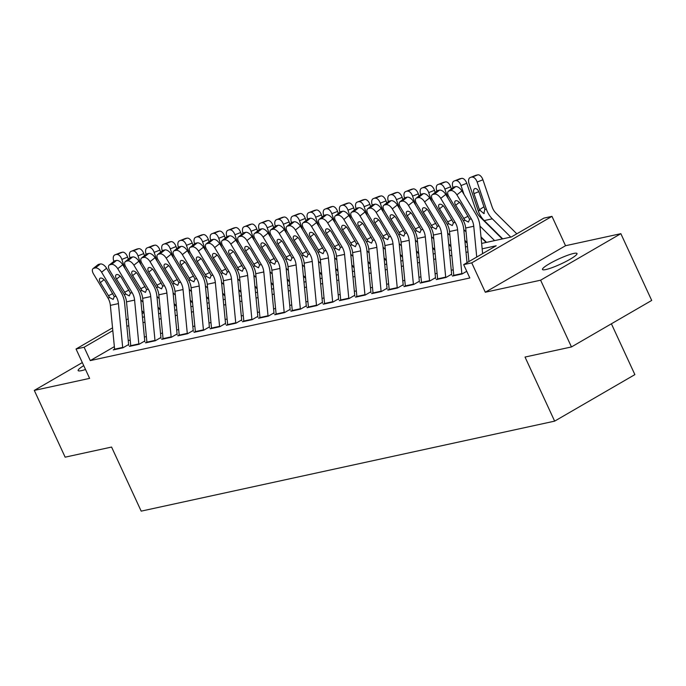 <?xml version="1.0" encoding="UTF-8"?>
<svg xmlns="http://www.w3.org/2000/svg" width="686" height="686" viewBox="0 0 686 686"><rect width="100%" height="100%" fill="white"/><g stroke="black" fill="none" stroke-linecap="round" stroke-linejoin="round"><path stroke-width="1.03" d="M573.625 253.46A19.019 2.727 -24.8 0 0 553.756 261.392A19.019 2.727 -24.8 0 0 542.48 269.487A19.019 2.727 -24.8 0 0 545.867 269.555A19.019 2.727 -24.8 0 0 565.727 261.623A19.019 2.727 -24.8 0 0 577.012 253.528A19.019 2.727 -24.8 0 0 573.625 253.46M83.735 365.638A19.019 2.727 -24.8 0 0 78.144 370.569A19.019 2.727 -24.8 0 0 81.531 370.629A19.019 2.727 -24.8 0 0 85.518 369.505M481.641 243.436L511.37 236.97L543.895 218.114L551.973 216.356L471.736 262.867L463.659 264.625L496.184 245.768L482.155 248.821M565.538 245.725L485.302 292.236L540.619 280.197L571.464 346.945L651.7 300.434L620.856 233.677L565.538 245.725L551.973 216.356M611.398 323.801L634.876 374.616L554.64 421.135L141.187 511.139L111.578 447.058L65.144 457.168L34.3 390.411L89.617 378.372L76.043 349.002L112.538 327.848M540.619 280.197L620.856 233.677M82.32 362.577L34.3 390.411M453.763 275.3L452.443 276.064L462.132 273.954L466.737 271.287M437.617 278.816L436.287 279.579L445.977 277.47L451.405 274.331M421.461 282.332L420.141 283.095L429.83 280.986L435.25 277.847M405.315 285.848L403.985 286.611L413.684 284.501L419.103 281.363M389.159 289.363L387.839 290.127L397.528 288.017L402.948 284.879M373.013 292.879L371.692 293.642L381.382 291.533L386.801 288.394M356.857 296.395L355.537 297.158L365.226 295.049L370.646 291.91M340.71 299.911L339.39 300.674L349.08 298.564L354.499 295.426M324.555 303.426L323.235 304.19L332.924 302.08L338.352 298.942M308.408 306.942L307.088 307.705L316.778 305.596L322.197 302.457M292.253 310.458L290.933 311.221L300.622 309.112L306.05 305.973M276.106 313.974L274.786 314.737L284.476 312.627L289.895 309.489M259.96 317.489L258.631 318.253L268.32 316.143L273.748 313.005M243.804 321.005L242.484 321.768L252.174 319.659L257.593 316.52M227.658 324.521L226.329 325.284L236.027 323.175L241.446 320.036M211.502 328.037L210.182 328.8L219.872 326.69L225.291 323.552M195.356 331.552L194.035 332.316L203.725 330.206L209.144 327.068M179.2 335.068L177.88 335.831L187.57 333.722L192.989 330.583M163.054 338.584L161.733 339.347L171.423 337.238L176.842 334.099M146.898 342.1L145.578 342.863L155.268 340.753L160.696 337.615M130.752 345.615L129.431 346.379L139.121 344.269L144.54 341.131M114.356 346.644L90.286 360.596L469.824 277.976L463.659 264.625M453.232 269.812L451.251 270.241M437.085 273.328L435.104 273.757M420.93 276.844L418.949 277.273M404.783 280.36L402.802 280.788M388.628 283.875L386.647 284.304M372.481 287.391L370.5 287.82M356.326 290.907L354.345 291.336M340.179 294.423L338.198 294.851M324.024 297.938L322.043 298.367M307.877 301.454L305.896 301.883M291.721 304.97L289.741 305.399M275.575 308.486L273.594 308.914M259.428 312.001L257.447 312.43M243.273 315.517L241.292 315.946M227.126 319.033L225.145 319.462M210.971 322.549L208.99 322.977M194.824 326.064L192.843 326.493M178.669 329.58L176.688 330.009M162.522 333.096L160.541 333.525M146.367 336.612L144.386 337.04M130.22 340.127L128.239 340.556M114.596 349.131L113.276 349.894L122.966 347.785L128.393 344.646M485.302 292.236L471.736 262.867M90.286 360.596L84.121 347.245L76.043 349.002M571.464 346.945L525.03 357.054L554.64 421.135M142.474 317.266L144.454 316.838M158.629 313.751L160.61 313.322M174.776 310.235L176.756 309.806M190.922 306.719L192.903 306.29M207.078 303.203L209.059 302.775M223.224 299.688L225.205 299.259M239.38 296.172L241.361 295.743M255.526 292.656L257.507 292.227M271.682 289.14L273.663 288.712M287.828 285.625L289.809 285.196M303.984 282.109L305.965 281.68M320.13 278.593L322.111 278.164M336.286 275.077L338.267 274.649M352.433 271.562L354.413 271.133M368.579 268.046L370.56 267.617M384.735 264.53L386.715 264.101M400.881 261.014L402.862 260.586M417.037 257.499L419.017 257.07M433.183 253.983L435.164 253.554M449.339 250.467L451.319 250.038M465.485 246.951L467.466 246.523M143.794 312.645L142.122 313.622M126.241 319.908L128.153 318.793M112.804 330.618L84.121 347.245M467.989 251.908L466.008 252.337M451.834 255.424L449.853 255.852M435.687 258.939L433.706 259.368M419.54 262.455L417.56 262.884M403.385 265.971L401.404 266.4M387.238 269.487L385.258 269.915M371.083 273.002L369.102 273.431M354.936 276.518L352.956 276.947M338.781 280.034L336.8 280.463M322.634 283.55L320.654 283.978M306.479 287.065L304.498 287.494M290.332 290.581L288.352 291.01M274.177 294.097L272.205 294.526M258.03 297.613L256.05 298.041M241.884 301.128L239.903 301.557M225.728 304.644L223.747 305.073M209.582 308.16L207.601 308.589M193.426 311.676L191.445 312.104M177.28 315.191L175.299 315.62M161.124 318.707L159.143 319.136M144.978 322.223L142.997 322.652M128.822 325.739L126.841 326.167M114.656 349.603A10.401 8.644 -102.3 0 1 114.605 349.183L110.36 305.364A14.86 12.348 77.7 0 0 107.951 298.007L93.519 273.963A5.942 3.061 -128.4 0 1 93.056 268.603A5.942 3.061 -128.4 0 1 93.75 268.277L95.371 267.926L100.362 263.973L98.75 264.324L93.75 268.277M128.702 345.315L124.638 303.332A22.286 18.522 77.7 0 0 121.019 292.296L106.587 268.252L101.588 272.205A5.942 3.061 -128.4 0 0 95.371 267.926M122.725 347.845A10.401 8.644 -102.3 0 1 122.683 347.425L118.438 303.606A14.86 12.348 77.7 0 0 116.028 296.249L101.588 272.205M100.362 263.973A5.942 3.061 51.6 0 1 106.587 268.252M93.056 268.603L98.047 264.642A5.942 3.061 51.6 0 1 98.75 264.324M109.691 297.63L100.353 282.615A4.759 2.452 51.6 0 1 99.984 278.327A4.759 2.452 51.6 0 1 100.542 278.07A4.759 2.452 51.6 0 1 105.524 281.492L114.288 296.626L113.139 299.413L109.691 297.63L107.951 298.007M160.284 309.969L158.046 307.748M128.325 259.222L127.613 257.121L121.842 259.402A5.942 3.276 -111.6 0 0 116.714 254.489L122.477 252.208A5.942 3.276 68.4 0 1 127.613 257.121M124.852 268.26L121.842 259.402M143.031 302.14L140.793 299.928M144.077 312.927L141.839 310.715M113.85 261.4L113.773 261.16A5.942 3.276 -111.6 0 1 114.811 254.926L120.582 252.645A5.942 3.276 68.4 0 1 120.865 252.559L122.477 252.208M120.865 252.559L116.714 254.489M130.803 346.087A10.401 8.644 -102.3 0 1 130.752 345.667L126.516 301.849A14.86 12.348 77.7 0 0 124.106 294.491L109.666 270.447A5.942 3.061 -128.4 0 1 109.203 265.088A5.942 3.061 -128.4 0 1 109.906 264.762L111.518 264.41L116.509 260.457L114.896 260.809L109.906 264.762M144.849 341.8L140.784 299.816A22.286 18.522 77.7 0 0 137.174 288.78L122.734 264.736L117.743 268.689A5.942 3.061 -128.4 0 0 111.518 264.41M138.881 344.329A10.401 8.644 -102.3 0 1 138.829 343.909L134.585 300.091A14.86 12.348 77.7 0 0 132.175 292.733L117.743 268.689M116.509 260.457A5.942 3.061 51.6 0 1 122.734 264.736M109.203 265.088L114.202 261.126A5.942 3.061 51.6 0 1 114.896 260.809M125.847 294.114L116.509 279.099A4.759 2.452 51.6 0 1 116.14 274.812A4.759 2.452 51.6 0 1 116.697 274.554A4.759 2.452 51.6 0 1 121.671 277.976L130.443 293.111L129.285 295.898L125.847 294.114L124.106 294.491M146.95 342.571A10.401 8.644 -102.3 0 1 146.907 342.151L142.662 298.333A14.86 12.348 77.7 0 0 140.253 290.975L125.821 266.931A5.942 3.061 -128.4 0 1 125.358 261.572A5.942 3.061 -128.4 0 1 126.053 261.246L127.673 260.894L132.664 256.941L131.052 257.293L126.053 261.246M161.004 338.284L156.931 296.301A22.286 18.522 77.7 0 0 153.321 285.265L138.881 261.22L133.89 265.173A5.942 3.061 -128.4 0 0 127.673 260.894M155.027 340.813A10.401 8.644 -102.3 0 1 154.985 340.393L150.74 296.575A14.86 12.348 77.7 0 0 148.33 289.218L133.89 265.173M132.664 256.941A5.942 3.061 51.6 0 1 138.881 261.22M125.358 261.572L130.349 257.61A5.942 3.061 51.6 0 1 131.052 257.293M141.993 290.598L132.655 275.583A4.759 2.452 51.6 0 1 132.287 271.296A4.759 2.452 51.6 0 1 132.844 271.039A4.759 2.452 51.6 0 1 137.826 274.46L146.59 289.595L145.441 292.382L141.993 290.598L140.253 290.975M163.105 339.055A10.401 8.644 -102.3 0 1 163.054 338.635L158.818 294.817A14.86 12.348 77.7 0 0 156.408 287.46L141.968 263.415A5.942 3.061 -128.4 0 1 141.505 258.056A5.942 3.061 -128.4 0 1 142.208 257.73L143.82 257.379L148.811 253.426L147.198 253.777L142.208 257.73M177.151 334.768L173.086 292.785A22.286 18.522 77.7 0 0 169.476 281.749L155.036 257.704L150.045 261.658A5.942 3.061 -128.4 0 0 143.82 257.379M171.183 337.298A10.401 8.644 -102.3 0 1 171.131 336.877L166.887 293.059A14.86 12.348 77.7 0 0 164.477 285.702L150.045 261.658M148.811 253.426A5.942 3.061 51.6 0 1 155.036 257.704M141.505 258.056L146.495 254.094A5.942 3.061 51.6 0 1 147.198 253.777M158.149 287.082L148.811 272.068A4.759 2.452 51.6 0 1 148.442 267.78A4.759 2.452 51.6 0 1 148.999 267.523A4.759 2.452 51.6 0 1 153.973 270.944L162.745 286.079L161.587 288.866L158.149 287.082L156.408 287.46M179.252 335.54A10.401 8.644 -102.3 0 1 179.209 335.12L174.964 291.301A14.86 12.348 77.7 0 0 172.555 283.944L158.114 259.9A5.942 3.061 -128.4 0 1 157.66 254.54A5.942 3.061 -128.4 0 1 158.355 254.214L159.975 253.863L164.966 249.91L163.345 250.261L158.355 254.214M193.298 331.252L189.233 289.269A22.286 18.522 77.7 0 0 185.623 278.233L171.183 254.189L166.192 258.142A5.942 3.061 -128.4 0 0 159.975 253.863M187.329 333.782A10.401 8.644 -102.3 0 1 187.287 333.362L183.042 289.543A14.86 12.348 77.7 0 0 180.632 282.186L166.192 258.142M164.966 249.91A5.942 3.061 51.6 0 1 171.183 254.189M157.66 254.54L162.651 250.579A5.942 3.061 51.6 0 1 163.345 250.261M174.295 283.567L164.957 268.552A4.759 2.452 51.6 0 1 164.589 264.264A4.759 2.452 51.6 0 1 165.146 264.007A4.759 2.452 51.6 0 1 170.128 267.429L178.892 282.563L177.743 285.35L174.295 283.567L172.555 283.944M176.431 306.453L174.193 304.232M144.472 255.707L143.76 253.606L137.997 255.887A5.942 3.276 -111.6 0 0 132.861 250.973L138.623 248.692A5.942 3.276 68.4 0 1 143.76 253.606M140.999 264.745L137.997 255.887M159.186 298.624L156.948 296.412M160.224 309.412L157.994 307.199M130.006 257.885L129.92 257.644A5.942 3.276 -111.6 0 1 130.966 251.41L136.728 249.129A5.942 3.276 68.4 0 1 137.011 249.044L138.623 248.692M137.011 249.044L132.861 250.973M192.586 302.938L190.348 300.717M160.627 252.191L159.915 250.09L154.144 252.371A5.942 3.276 -111.6 0 0 149.016 247.457L154.779 245.176A5.942 3.276 68.4 0 1 159.915 250.09M157.154 261.229L154.144 252.371M175.333 295.109L173.095 292.896M176.379 305.896L174.141 303.684M146.152 254.369L146.075 254.129A5.942 3.276 -111.6 0 1 147.113 247.895L152.884 245.614A5.942 3.276 68.4 0 1 153.167 245.528L154.779 245.176M153.167 245.528L149.016 247.457M208.733 299.422L206.495 297.201M176.774 248.675L176.062 246.574L170.299 248.855A5.942 3.276 -111.6 0 0 165.163 243.942L170.925 241.661A5.942 3.276 68.4 0 1 176.062 246.574M173.301 257.713L170.299 248.855M191.48 291.593L189.25 289.381M192.526 302.38L190.288 300.168M162.308 250.853L162.222 250.613A5.942 3.276 -111.6 0 1 163.268 244.379L169.03 242.098A5.942 3.276 68.4 0 1 169.313 242.012L170.925 241.661M169.313 242.012L165.163 243.942M224.879 295.906L222.65 293.685M192.929 245.159L192.217 243.058L186.446 245.339A5.942 3.276 -111.6 0 0 181.31 240.426L187.081 238.145A5.942 3.276 68.4 0 1 192.217 243.058M189.456 254.197L186.446 245.339M207.635 288.077L205.397 285.865M208.681 298.864L206.443 296.652M178.454 247.337L178.369 247.097A5.942 3.276 -111.6 0 1 179.415 240.863L185.177 238.582A5.942 3.276 68.4 0 1 185.46 238.496L187.081 238.145M185.46 238.496L181.31 240.426M195.407 332.024A10.401 8.644 -102.3 0 1 195.356 331.604L191.111 287.786A14.86 12.348 77.7 0 0 188.71 280.428L174.27 256.384A5.942 3.061 -128.4 0 1 173.807 251.025A5.942 3.061 -128.4 0 1 174.51 250.699L176.122 250.347L181.113 246.394L179.5 246.746L174.51 250.699M209.453 327.736L205.388 285.753A22.286 18.522 77.7 0 0 201.77 274.717L187.338 250.673L182.347 254.626A5.942 3.061 -128.4 0 0 176.122 250.347M203.485 330.266A10.401 8.644 -102.3 0 1 203.433 329.846L199.189 286.028A14.86 12.348 77.7 0 0 196.779 278.67L182.347 254.626M181.113 246.394A5.942 3.061 51.6 0 1 187.338 250.673M173.807 251.025L178.797 247.063A5.942 3.061 51.6 0 1 179.5 246.746M190.442 280.051L181.104 265.036A4.759 2.452 51.6 0 1 180.735 260.749A4.759 2.452 51.6 0 1 181.301 260.491A4.759 2.452 51.6 0 1 186.275 263.913L195.038 279.048L193.889 281.835L190.442 280.051L188.71 280.428M241.035 292.39L238.797 290.169M209.076 241.644L208.364 239.543L202.602 241.824A5.942 3.276 -111.6 0 0 197.465 236.91L203.228 234.629A5.942 3.276 68.4 0 1 208.364 239.543M205.603 250.682L202.602 241.824M223.782 284.561L221.552 282.349M224.828 295.349L222.59 293.136M194.61 243.822L194.524 243.581A5.942 3.276 -111.6 0 1 195.57 237.347L201.332 235.066A5.942 3.276 68.4 0 1 201.615 234.981L203.228 234.629M201.615 234.981L197.465 236.91M211.554 328.508A10.401 8.644 -102.3 0 1 211.511 328.088L207.266 284.27A14.86 12.348 77.7 0 0 204.857 276.912L190.416 252.868A5.942 3.061 -128.4 0 1 189.962 247.509A5.942 3.061 -128.4 0 1 190.657 247.183L192.277 246.831L197.268 242.878L195.647 243.23L190.657 247.183M225.6 324.221L221.535 282.238A22.286 18.522 77.7 0 0 217.925 271.202L203.485 247.157L198.494 251.11A5.942 3.061 -128.4 0 0 192.277 246.831M219.631 326.75A10.401 8.644 -102.3 0 1 219.58 326.33L215.344 282.512A14.86 12.348 77.7 0 0 212.934 275.155L198.494 251.11M197.268 242.878A5.942 3.061 51.6 0 1 203.485 247.157M189.962 247.509L194.953 243.547A5.942 3.061 51.6 0 1 195.647 243.23M206.597 276.535L197.259 261.52A4.759 2.452 51.6 0 1 196.891 257.233A4.759 2.452 51.6 0 1 197.448 256.976A4.759 2.452 51.6 0 1 202.43 260.397L211.194 275.532L210.045 278.319L206.597 276.535L204.857 276.912M257.181 288.875L254.943 286.654M225.222 238.128L224.511 236.027L218.748 238.308A5.942 3.276 -111.6 0 0 213.612 233.394L219.383 231.113A5.942 3.276 68.4 0 1 224.511 236.027M221.758 247.166L218.748 238.308M239.937 281.046L237.699 278.833M240.983 291.833L238.745 289.621M210.756 240.306L210.671 240.066A5.942 3.276 -111.6 0 1 211.717 233.832L217.479 231.551A5.942 3.276 68.4 0 1 217.762 231.465L219.383 231.113M217.762 231.465L213.612 233.394M227.709 324.993A10.401 8.644 -102.3 0 1 227.658 324.572L223.413 280.754A14.86 12.348 77.7 0 0 221.003 273.397L206.572 249.352A5.942 3.061 -128.4 0 1 206.109 243.993A5.942 3.061 -128.4 0 1 206.812 243.667L208.424 243.316L213.415 239.363L211.803 239.714L206.812 243.667M241.755 320.705L237.69 278.722A22.286 18.522 77.7 0 0 234.072 267.686L219.64 243.641L214.649 247.595A5.942 3.061 -128.4 0 0 208.424 243.316M235.778 323.235A10.401 8.644 -102.3 0 1 235.735 322.814L231.491 278.996A14.86 12.348 77.7 0 0 229.081 271.639L214.649 247.595M213.415 239.363A5.942 3.061 51.6 0 1 219.64 243.641M206.109 243.993L211.099 240.031A5.942 3.061 51.6 0 1 211.803 239.714M222.744 273.019L213.406 258.005A4.759 2.452 51.6 0 1 213.037 253.717A4.759 2.452 51.6 0 1 213.603 253.46A4.759 2.452 51.6 0 1 218.577 256.881L227.34 272.016L226.191 274.803L222.744 273.019L221.003 273.397M273.337 285.359L271.099 283.138M241.378 234.612L240.666 232.511L234.904 234.792A5.942 3.276 -111.6 0 0 229.767 229.879L235.53 227.598A5.942 3.276 68.4 0 1 240.666 232.511M237.905 243.65L234.904 234.792M256.084 277.53L253.846 275.318M257.13 288.317L254.892 286.105M226.903 236.79L226.826 236.55A5.942 3.276 -111.6 0 1 227.863 230.316L233.634 228.035A5.942 3.276 68.4 0 1 233.917 227.949L235.53 227.598M233.917 227.949L229.767 229.879M243.856 321.477A10.401 8.644 -102.3 0 1 243.813 321.057L239.568 277.238A14.86 12.348 77.7 0 0 237.159 269.881L222.718 245.837A5.942 3.061 -128.4 0 1 222.264 240.477A5.942 3.061 -128.4 0 1 222.959 240.151L224.571 239.8L229.57 235.847L227.949 236.198L222.959 240.151M257.902 317.189L253.837 275.206A22.286 18.522 77.7 0 0 250.227 264.17L235.787 240.126L230.796 244.079A5.942 3.061 -128.4 0 0 224.571 239.8M251.934 319.719A10.401 8.644 -102.3 0 1 251.882 319.299L247.646 275.48A14.86 12.348 77.7 0 0 245.236 268.123L230.796 244.079M229.57 235.847A5.942 3.061 51.6 0 1 235.787 240.126M222.264 240.477L227.255 236.516A5.942 3.061 51.6 0 1 227.949 236.198M238.9 269.504L229.561 254.489A4.759 2.452 51.6 0 1 229.193 250.201A4.759 2.452 51.6 0 1 229.75 249.944A4.759 2.452 51.6 0 1 234.723 253.366L243.496 268.5L242.347 271.287L238.9 269.504L237.159 269.881M289.483 281.843L287.245 279.622M257.524 231.096L256.813 228.995L251.05 231.276A5.942 3.276 -111.6 0 0 245.914 226.363L251.685 224.082A5.942 3.276 68.4 0 1 256.813 228.995M254.052 240.134L251.05 231.276M272.239 274.014L270.001 271.802M273.285 284.801L271.047 282.589M243.058 233.274L242.973 233.034A5.942 3.276 -111.6 0 1 244.019 226.8L249.781 224.519A5.942 3.276 68.4 0 1 250.064 224.433L251.685 224.082M250.064 224.433L245.914 226.363M260.011 317.961A10.401 8.644 -102.3 0 1 259.96 317.541L255.715 273.723A14.86 12.348 77.7 0 0 253.305 266.365L238.874 242.321A5.942 3.061 -128.4 0 1 238.411 236.962A5.942 3.061 -128.4 0 1 239.114 236.636L240.726 236.284L245.717 232.331L244.105 232.683L239.114 236.636M274.057 313.674L269.992 271.69A22.286 18.522 77.7 0 0 266.374 260.654L251.942 236.61L246.943 240.563A5.942 3.061 -128.4 0 0 240.726 236.284M268.08 316.203A10.401 8.644 -102.3 0 1 268.037 315.783L263.793 271.965A14.86 12.348 77.7 0 0 261.383 264.607L246.943 240.563M245.717 232.331A5.942 3.061 51.6 0 1 251.942 236.61M238.411 236.962L243.401 233A5.942 3.061 51.6 0 1 244.105 232.683M255.046 265.988L245.708 250.973A4.759 2.452 51.6 0 1 245.339 246.686A4.759 2.452 51.6 0 1 245.897 246.428A4.759 2.452 51.6 0 1 250.879 249.85L259.642 264.985L258.493 267.772L255.046 265.988L253.305 266.365M305.639 278.327L303.401 276.106M273.68 227.581L272.968 225.48L267.197 227.761A5.942 3.276 -111.6 0 0 262.069 222.847L267.832 220.566A5.942 3.276 68.4 0 1 272.968 225.48M270.207 236.619L267.197 227.761M288.386 270.498L286.148 268.286M289.432 281.286L287.194 279.073M259.205 229.759L259.128 229.518A5.942 3.276 -111.6 0 1 260.166 223.284L265.936 221.003A5.942 3.276 68.4 0 1 266.219 220.918L267.832 220.566M266.219 220.918L262.069 222.847M276.158 314.445A10.401 8.644 -102.3 0 1 276.115 314.025L271.87 270.207A14.86 12.348 77.7 0 0 269.461 262.849L255.02 238.805A5.942 3.061 -128.4 0 1 254.557 233.446A5.942 3.061 -128.4 0 1 255.261 233.12L256.873 232.768L261.872 228.815L260.251 229.167L255.261 233.12M290.204 310.158L286.139 268.175A22.286 18.522 77.7 0 0 282.529 257.139L268.089 233.094L263.098 237.047A5.942 3.061 -128.4 0 0 256.873 232.768M284.236 312.687A10.401 8.644 -102.3 0 1 284.184 312.267L279.939 268.449A14.86 12.348 77.7 0 0 277.538 261.092L263.098 237.047M261.872 228.815A5.942 3.061 51.6 0 1 268.089 233.094M254.557 233.446L259.557 229.484A5.942 3.061 51.6 0 1 260.251 229.167M271.202 262.472L261.863 247.457A4.759 2.452 51.6 0 1 261.495 243.17A4.759 2.452 51.6 0 1 262.052 242.913A4.759 2.452 51.6 0 1 267.025 246.334L275.798 261.469L274.64 264.256L271.202 262.472L269.461 262.849M321.785 274.812L319.547 272.591M289.826 224.065L289.115 221.964L283.352 224.245A5.942 3.276 -111.6 0 0 278.216 219.331L283.978 217.05A5.942 3.276 68.4 0 1 289.115 221.964M286.354 233.103L283.352 224.245M304.541 266.983L302.303 264.77M305.579 277.77L303.349 275.558M275.36 226.243L275.275 226.003A5.942 3.276 -111.6 0 1 276.321 219.769L282.083 217.488A5.942 3.276 68.4 0 1 282.366 217.402L283.978 217.05M282.366 217.402L278.216 219.331M292.313 310.93A10.401 8.644 -102.3 0 1 292.262 310.509L288.017 266.691A14.86 12.348 77.7 0 0 285.608 259.334L271.176 235.289A5.942 3.061 -128.4 0 1 270.713 229.93A5.942 3.061 -128.4 0 1 271.407 229.604L273.028 229.253L278.019 225.3L276.407 225.651L271.407 229.604M306.359 306.642L302.294 264.659A22.286 18.522 77.7 0 0 298.676 253.623L284.244 229.578L279.245 233.532A5.942 3.061 -128.4 0 0 273.028 229.253M300.382 309.172A10.401 8.644 -102.3 0 1 300.339 308.751L296.095 264.933A14.86 12.348 77.7 0 0 293.685 257.576L279.245 233.532M278.019 225.3A5.942 3.061 51.6 0 1 284.244 229.578M270.713 229.93L275.703 225.968A5.942 3.061 51.6 0 1 276.407 225.651M287.348 258.956L278.01 243.942A4.759 2.452 51.6 0 1 277.641 239.654A4.759 2.452 51.6 0 1 278.199 239.397A4.759 2.452 51.6 0 1 283.181 242.818L291.944 257.953L290.795 260.74L287.348 258.956L285.608 259.334M337.941 271.296L335.703 269.075M305.982 220.549L305.27 218.448L299.499 220.729A5.942 3.276 -111.6 0 0 294.371 215.816L300.134 213.535A5.942 3.276 68.4 0 1 305.27 218.448M302.509 229.587L299.499 220.729M320.688 263.467L318.45 261.255M321.734 274.254L319.496 272.042M291.507 222.727L291.43 222.487A5.942 3.276 -111.6 0 1 292.468 216.253L298.239 213.972A5.942 3.276 68.4 0 1 298.521 213.886L300.134 213.535M298.521 213.886L294.371 215.816M308.46 307.414A10.401 8.644 -102.3 0 1 308.408 306.994L304.172 263.175A14.86 12.348 77.7 0 0 301.763 255.818L287.323 231.774A5.942 3.061 -128.4 0 1 286.859 226.414A5.942 3.061 -128.4 0 1 287.563 226.088L289.175 225.737L294.165 221.784L292.553 222.135L287.563 226.088M322.506 303.126L318.441 261.143A22.286 18.522 77.7 0 0 314.831 250.107L300.391 226.063L295.4 230.016A5.942 3.061 -128.4 0 0 289.175 225.737M316.538 305.656A10.401 8.644 -102.3 0 1 316.486 305.236L312.241 261.417A14.86 12.348 77.7 0 0 309.832 254.06L295.4 230.016M294.165 221.784A5.942 3.061 51.6 0 1 300.391 226.063M286.859 226.414L291.85 222.453A5.942 3.061 51.6 0 1 292.553 222.135M303.504 255.441L294.165 240.426A4.759 2.452 51.6 0 1 293.797 236.138A4.759 2.452 51.6 0 1 294.354 235.881A4.759 2.452 51.6 0 1 299.328 239.303L308.1 254.437L306.942 257.224L303.504 255.441L301.763 255.818M354.087 267.78L351.849 265.559M322.128 217.033L321.417 214.932L315.654 217.213A5.942 3.276 -111.6 0 0 310.518 212.3L316.28 210.019A5.942 3.276 68.4 0 1 321.417 214.932M318.656 226.071L315.654 217.213M336.843 259.951L334.605 257.739M337.881 270.738L335.643 268.526M307.662 219.211L307.577 218.971A5.942 3.276 -111.6 0 1 308.623 212.737L314.385 210.456A5.942 3.276 68.4 0 1 314.668 210.37L316.28 210.019M314.668 210.37L310.518 212.3M370.243 264.264L368.005 262.043M338.284 213.518L337.572 211.417L331.801 213.698A5.942 3.276 -111.6 0 0 326.673 208.784L332.436 206.503A5.942 3.276 68.4 0 1 337.572 211.417M334.811 222.556L331.801 213.698M352.99 256.435L350.752 254.223M354.036 267.223L351.798 265.01M323.809 215.696L323.732 215.455A5.942 3.276 -111.6 0 1 324.77 209.221L330.541 206.94A5.942 3.276 68.4 0 1 330.815 206.855L332.436 206.503M330.815 206.855L326.673 208.784M386.39 260.749L384.151 258.528M354.43 210.002L353.719 207.901L347.956 210.182A5.942 3.276 -111.6 0 0 342.82 205.268L348.582 202.987A5.942 3.276 68.4 0 1 353.719 207.901M350.958 219.04L347.956 210.182M369.137 252.92L366.907 250.707M370.183 263.707L367.945 261.495M339.964 212.18L339.879 211.94A5.942 3.276 -111.6 0 1 340.925 205.706L346.687 203.425A5.942 3.276 68.4 0 1 346.97 203.339L348.582 202.987M346.97 203.339L342.82 205.268M324.607 303.898A10.401 8.644 -102.3 0 1 324.564 303.478L320.319 259.66A14.86 12.348 77.7 0 0 317.91 252.302L303.478 228.258A5.942 3.061 -128.4 0 1 303.015 222.899A5.942 3.061 -128.4 0 1 303.709 222.573L305.33 222.221L310.321 218.268L308.709 218.62L303.709 222.573M338.661 299.611L334.588 257.627A22.286 18.522 77.7 0 0 330.978 246.591L316.538 222.547L311.547 226.5A5.942 3.061 -128.4 0 0 305.33 222.221M332.684 302.14A10.401 8.644 -102.3 0 1 332.641 301.72L328.397 257.902A14.86 12.348 77.7 0 0 325.987 250.544L311.547 226.5M310.321 218.268A5.942 3.061 51.6 0 1 316.538 222.547M303.015 222.899L308.005 218.937A5.942 3.061 51.6 0 1 308.709 218.62M319.65 251.925L310.312 236.91A4.759 2.452 51.6 0 1 309.943 232.623A4.759 2.452 51.6 0 1 310.501 232.365A4.759 2.452 51.6 0 1 315.483 235.787L324.246 250.922L323.097 253.709L319.65 251.925L317.91 252.302M340.762 300.382A10.401 8.644 -102.3 0 1 340.71 299.962L336.474 256.144A14.86 12.348 77.7 0 0 334.065 248.786L319.625 224.742A5.942 3.061 -128.4 0 1 319.161 219.383A5.942 3.061 -128.4 0 1 319.865 219.057L321.477 218.705L326.467 214.752L324.855 215.104L319.865 219.057M354.808 296.095L350.743 254.112A22.286 18.522 77.7 0 0 347.133 243.076L332.693 219.031L327.702 222.984A5.942 3.061 -128.4 0 0 321.477 218.705M348.84 298.624A10.401 8.644 -102.3 0 1 348.788 298.204L344.544 254.386A14.86 12.348 77.7 0 0 342.134 247.029L327.702 222.984M326.467 214.752A5.942 3.061 51.6 0 1 332.693 219.031M319.161 219.383L324.152 215.421A5.942 3.061 51.6 0 1 324.855 215.104M335.806 248.409L326.467 233.394A4.759 2.452 51.6 0 1 326.09 229.107A4.759 2.452 51.6 0 1 326.656 228.85A4.759 2.452 51.6 0 1 331.63 232.271L340.402 247.406L339.244 250.193L335.806 248.409L334.065 248.786M356.909 296.867A10.401 8.644 -102.3 0 1 356.866 296.446L352.621 252.628A14.86 12.348 77.7 0 0 350.212 245.271L335.771 221.226A5.942 3.061 -128.4 0 1 335.317 215.867A5.942 3.061 -128.4 0 1 336.011 215.541L337.632 215.19L342.623 211.237L341.002 211.588L336.011 215.541M370.955 292.579L366.89 250.596A22.286 18.522 77.7 0 0 363.28 239.56L348.84 215.515L343.849 219.469A5.942 3.061 -128.4 0 0 337.632 215.19M364.986 295.109A10.401 8.644 -102.3 0 1 364.943 294.688L360.699 250.87A14.86 12.348 77.7 0 0 358.289 243.513L343.849 219.469M342.623 211.237A5.942 3.061 51.6 0 1 348.84 215.515M335.317 215.867L340.307 211.905A5.942 3.061 51.6 0 1 341.002 211.588M351.952 244.893L342.614 229.879A4.759 2.452 51.6 0 1 342.245 225.591A4.759 2.452 51.6 0 1 342.803 225.334A4.759 2.452 51.6 0 1 347.785 228.755L356.549 243.89L355.399 246.677L351.952 244.893L350.212 245.271M402.536 257.233L400.307 255.012M370.586 206.486L369.874 204.385L364.103 206.666A5.942 3.276 -111.6 0 0 358.967 201.753L364.738 199.472A5.942 3.276 68.4 0 1 369.874 204.385M367.113 215.524L364.103 206.666M385.292 249.404L383.054 247.192M386.338 260.191L384.1 257.979M356.111 208.664L356.025 208.424A5.942 3.276 -111.6 0 1 357.072 202.19L362.834 199.909A5.942 3.276 68.4 0 1 363.117 199.823L364.738 199.472M363.117 199.823L358.967 201.753M373.064 293.351A10.401 8.644 -102.3 0 1 373.013 292.931L368.768 249.112A14.86 12.348 77.7 0 0 366.367 241.755L351.927 217.711A5.942 3.061 -128.4 0 1 351.464 212.351A5.942 3.061 -128.4 0 1 352.167 212.025L353.779 211.674L358.769 207.721L357.157 208.072L352.167 212.025M387.11 289.063L383.045 247.08A22.286 18.522 77.7 0 0 379.427 236.044L364.995 212L360.004 215.953A5.942 3.061 -128.4 0 0 353.779 211.674M381.142 291.593A10.401 8.644 -102.3 0 1 381.09 291.173L376.846 247.354A14.86 12.348 77.7 0 0 374.436 239.997L360.004 215.953M358.769 207.721A5.942 3.061 51.6 0 1 364.995 212M351.464 212.351L356.454 208.39A5.942 3.061 51.6 0 1 357.157 208.072M368.099 241.378L358.761 226.363A4.759 2.452 51.6 0 1 358.392 222.075A4.759 2.452 51.6 0 1 358.958 221.818A4.759 2.452 51.6 0 1 363.932 225.24L372.695 240.374L371.546 243.161L368.099 241.378L366.367 241.755M418.692 253.717L416.453 251.496M386.733 202.97L386.021 200.869L380.258 203.15A5.942 3.276 -111.6 0 0 375.122 198.237L380.884 195.956A5.942 3.276 68.4 0 1 386.021 200.869M383.26 212.008L380.258 203.15M401.439 245.888L399.209 243.676M402.485 256.675L400.247 254.463M372.266 205.148L372.181 204.908A5.942 3.276 -111.6 0 1 373.227 198.674L378.989 196.393A5.942 3.276 68.4 0 1 379.272 196.307L380.884 195.956M379.272 196.307L375.122 198.237M389.211 289.835A10.401 8.644 -102.3 0 1 389.168 289.415L384.923 245.597A14.86 12.348 77.7 0 0 382.514 238.239L368.073 214.195A5.942 3.061 -128.4 0 1 367.619 208.836A5.942 3.061 -128.4 0 1 368.313 208.51L369.934 208.158L374.925 204.205L373.304 204.557L368.313 208.51M403.257 285.548L399.192 243.564A22.286 18.522 77.7 0 0 395.582 232.528L381.142 208.484L376.151 212.437A5.942 3.061 -128.4 0 0 369.934 208.158M397.288 288.077A10.401 8.644 -102.3 0 1 397.237 287.657L393.001 243.839A14.86 12.348 77.7 0 0 390.591 236.481L376.151 212.437M374.925 204.205A5.942 3.061 51.6 0 1 381.142 208.484M367.619 208.836L372.609 204.874A5.942 3.061 51.6 0 1 373.304 204.557M384.254 237.862L374.916 222.847A4.759 2.452 51.6 0 1 374.547 218.56A4.759 2.452 51.6 0 1 375.105 218.302A4.759 2.452 51.6 0 1 380.087 221.724L388.851 236.859L387.701 239.646L384.254 237.862L382.514 238.239M434.838 250.201L432.6 247.98M402.879 199.454L402.168 197.354L396.405 199.635A5.942 3.276 -111.6 0 0 391.269 194.721L397.04 192.44A5.942 3.276 68.4 0 1 402.168 197.354M399.415 208.493L396.405 199.635M417.594 242.372L415.356 240.16M418.64 253.16L416.402 250.947M388.413 201.633L388.327 201.392A5.942 3.276 -111.6 0 1 389.374 195.158L395.136 192.877A5.942 3.276 68.4 0 1 395.419 192.792L397.04 192.44M395.419 192.792L391.269 194.721M405.366 286.319A10.401 8.644 -102.3 0 1 405.315 285.899L401.07 242.081A14.86 12.348 77.7 0 0 398.66 234.723L384.229 210.679A5.942 3.061 -128.4 0 1 383.766 205.32A5.942 3.061 -128.4 0 1 384.469 204.994L386.081 204.642L391.071 200.689L389.459 201.041L384.469 204.994M419.412 282.032L415.347 240.049A22.286 18.522 77.7 0 0 411.729 229.013L397.297 204.968L392.306 208.921A5.942 3.061 -128.4 0 0 386.081 204.642M413.435 284.561A10.401 8.644 -102.3 0 1 413.392 284.141L409.148 240.323A14.86 12.348 77.7 0 0 406.738 232.966L392.306 208.921M391.071 200.689A5.942 3.061 51.6 0 1 397.297 204.968M383.766 205.32L388.756 201.358A5.942 3.061 51.6 0 1 389.459 201.041M400.401 234.346L391.063 219.331A4.759 2.452 51.6 0 1 390.694 215.044A4.759 2.452 51.6 0 1 391.26 214.787A4.759 2.452 51.6 0 1 396.234 218.208L404.997 233.343L403.848 236.13L400.401 234.346L398.66 234.723M450.994 246.686L448.755 244.465M419.035 195.939L418.323 193.838L412.56 196.119A5.942 3.276 -111.6 0 0 407.424 191.205L413.186 188.924A5.942 3.276 68.4 0 1 418.323 193.838M415.562 204.977L412.56 196.119M433.741 238.857L431.503 236.644M434.787 249.644L432.549 247.432M404.56 198.117L404.483 197.877A5.942 3.276 -111.6 0 1 405.52 191.643L411.291 189.362A5.942 3.276 68.4 0 1 411.574 189.276L413.186 188.924M411.574 189.276L407.424 191.205M421.513 282.804A10.401 8.644 -102.3 0 1 421.47 282.383L417.225 238.565A14.86 12.348 77.7 0 0 414.816 231.208L400.375 207.163A5.942 3.061 -128.4 0 1 399.921 201.804A5.942 3.061 -128.4 0 1 400.615 201.478L402.228 201.127L407.227 197.174L405.606 197.525L400.615 201.478M435.559 278.516L431.494 236.533A22.286 18.522 77.7 0 0 427.884 225.497L413.444 201.452L408.453 205.406A5.942 3.061 -128.4 0 0 402.228 201.127M429.59 281.046A10.401 8.644 -102.3 0 1 429.539 280.625L425.303 236.807A14.86 12.348 77.7 0 0 422.893 229.45L408.453 205.406M407.227 197.174A5.942 3.061 51.6 0 1 413.444 201.452M399.921 201.804L404.911 197.842A5.942 3.061 51.6 0 1 405.606 197.525M416.556 230.83L407.218 215.816A4.759 2.452 51.6 0 1 406.849 211.528A4.759 2.452 51.6 0 1 407.407 211.271A4.759 2.452 51.6 0 1 412.38 214.692L421.153 229.827L420.004 232.614L416.556 230.83L414.816 231.208M467.14 243.17L464.902 240.949M435.181 192.423L434.47 190.322L428.707 192.603A5.942 3.276 -111.6 0 0 423.571 187.69L429.342 185.409A5.942 3.276 68.4 0 1 434.47 190.322M431.708 201.461L428.707 192.603M449.896 235.341L447.658 233.129M450.942 246.128L448.704 243.916M420.715 194.601L420.629 194.361A5.942 3.276 -111.6 0 1 421.676 188.127L427.438 185.846A5.942 3.276 68.4 0 1 427.721 185.76L429.342 185.409M427.721 185.76L423.571 187.69M437.668 279.288A10.401 8.644 -102.3 0 1 437.617 278.868L433.372 235.049A14.86 12.348 77.7 0 0 430.962 227.692L416.531 203.648A5.942 3.061 -128.4 0 1 416.068 198.288A5.942 3.061 -128.4 0 1 416.771 197.962L418.383 197.611L423.373 193.658L421.761 194.009L416.771 197.962M451.714 275L447.649 233.017A22.286 18.522 77.7 0 0 444.031 221.981L429.599 197.937L424.6 201.89A5.942 3.061 -128.4 0 0 418.383 197.611M445.737 277.53A10.401 8.644 -102.3 0 1 445.694 277.11L441.45 233.291A14.86 12.348 77.7 0 0 439.04 225.934L424.6 201.89M423.373 193.658A5.942 3.061 51.6 0 1 429.599 197.937M416.068 198.288L421.058 194.327A5.942 3.061 51.6 0 1 421.761 194.009M432.703 227.315L423.365 212.3A4.759 2.452 51.6 0 1 422.996 208.012A4.759 2.452 51.6 0 1 423.554 207.755A4.759 2.452 51.6 0 1 428.536 211.177L437.299 226.311L436.15 229.098L432.703 227.315L430.962 227.692M486.134 242.458L481.058 237.433M451.337 188.907L450.625 186.806L444.854 189.087A5.942 3.276 -111.6 0 0 439.726 184.174L445.488 181.893A5.942 3.276 68.4 0 1 450.625 186.806M447.864 197.945L444.854 189.087M466.043 231.825L463.805 229.613M467.089 242.612L464.851 240.4M436.862 191.085L436.785 190.845A5.942 3.276 -111.6 0 1 437.822 184.611L443.593 182.33A5.942 3.276 68.4 0 1 443.876 182.244L445.488 181.893M443.876 182.244L439.726 184.174M453.815 275.772A10.401 8.644 -102.3 0 1 453.772 275.352L449.527 231.534A14.86 12.348 77.7 0 0 447.118 224.176L432.677 200.132A5.942 3.061 -128.4 0 1 432.214 194.773A5.942 3.061 -128.4 0 1 432.917 194.447L434.53 194.095L439.52 190.142L437.908 190.494L432.917 194.447M467.012 262.687L463.796 229.501A22.286 18.522 77.7 0 0 460.186 218.465L445.746 194.421L440.755 198.374A5.942 3.061 -128.4 0 0 434.53 194.095M461.892 274.014A10.401 8.644 -102.3 0 1 461.841 273.594L457.596 229.776A14.86 12.348 77.7 0 0 455.195 222.418L440.755 198.374M439.52 190.142A5.942 3.061 51.6 0 1 445.746 194.421M432.214 194.773L437.214 190.811A5.942 3.061 51.6 0 1 437.908 190.494M448.858 223.799L439.52 208.784A4.759 2.452 51.6 0 1 439.151 204.497A4.759 2.452 51.6 0 1 439.709 204.239A4.759 2.452 51.6 0 1 444.682 207.661L453.455 222.796L452.297 225.583L448.858 223.799L447.118 224.176M502.281 238.942L479.934 216.827A14.86 12.348 -102.3 0 1 475.964 210.379L466.772 183.291L461.009 185.572A5.942 3.276 -111.6 0 0 455.873 180.658L461.635 178.377A5.942 3.276 68.4 0 1 466.772 183.291M464.01 194.43L461.009 185.572M494.623 240.615L479.96 226.097M486.546 242.372L481.006 236.884M453.017 187.57L452.932 187.329A5.942 3.276 -111.6 0 1 453.978 181.095L459.74 178.814A5.942 3.276 68.4 0 1 460.023 178.729L461.635 178.377M460.023 178.729L455.873 180.658M468.924 261.572L465.674 228.018A14.86 12.348 77.7 0 0 463.264 220.66L448.833 196.616A5.942 3.061 -128.4 0 1 448.37 191.257A5.942 3.061 -128.4 0 1 449.064 190.931L450.685 190.579L455.675 186.626L454.063 186.978L449.064 190.931M482.627 253.631L479.951 225.986A22.286 18.522 77.7 0 0 476.333 214.95L461.901 190.905L456.902 194.858A5.942 3.061 -128.4 0 0 450.685 190.579M476.736 257.044L473.752 226.26A14.86 12.348 77.7 0 0 471.342 218.903L456.902 194.858M455.675 186.626A5.942 3.061 51.6 0 1 461.901 190.905M448.37 191.257L453.36 187.295A5.942 3.061 51.6 0 1 454.063 186.978M465.005 220.283L455.667 205.268A4.759 2.452 51.6 0 1 455.298 200.981A4.759 2.452 51.6 0 1 455.856 200.724A4.759 2.452 51.6 0 1 460.838 204.145L469.601 219.28L468.452 222.067L465.005 220.283L463.264 220.66M516.807 233.815L496.081 213.312A14.86 12.348 -102.3 0 1 492.111 206.863L482.927 179.775L477.156 182.056A5.942 3.276 -111.6 0 0 472.028 177.142L477.79 174.861A5.942 3.276 68.4 0 1 482.927 179.775M510.778 237.099L492.308 218.817A22.286 18.522 -102.3 0 1 486.348 209.144L477.156 182.056M502.701 238.857L484.23 220.575A22.286 18.522 -102.3 0 1 478.271 210.902L469.087 183.814A5.942 3.276 -111.6 0 1 470.124 177.58L475.895 175.299A5.942 3.276 68.4 0 1 476.178 175.213L477.79 174.861M478.819 191.677L473.966 193.598A4.759 2.624 68.4 0 1 474.798 188.616A4.759 2.624 68.4 0 1 475.029 188.547A4.759 2.624 68.4 0 1 479.137 192.474L484.848 209.47L483.81 213.569L479.437 209.736L483.973 206.752M484.29 213.38L483.81 213.569M476.178 175.213L472.028 177.142M473.966 193.598L479.437 209.736M116.028 296.249L114.288 296.626M118.438 303.606L110.36 305.364M122.683 347.425L114.605 349.183M104.075 279.665L100.353 282.615M108.294 295.838L112.778 293.574M132.175 292.733L130.443 293.111M134.585 300.091L126.516 301.849M138.829 343.909L130.752 345.667M120.23 276.149L116.509 279.099M124.449 292.322L128.925 290.058M148.33 289.218L146.59 289.595M150.74 296.575L142.662 298.333M154.985 340.393L146.907 342.151M136.377 272.634L132.655 275.583M140.596 288.806L145.08 286.542M164.477 285.702L162.745 286.079M166.887 293.059L158.818 294.817M171.131 336.877L163.054 338.635M152.532 269.118L148.811 272.068M156.751 285.29L161.227 283.026M180.632 282.186L178.892 282.563M183.042 289.543L174.964 291.301M187.287 333.362L179.209 335.12M168.679 265.602L164.957 268.552M172.898 281.775L177.382 279.511M196.779 278.67L195.038 279.048M199.189 286.028L191.111 287.786M203.433 329.846L195.356 331.604M184.834 262.086L181.104 265.036M189.044 278.259L193.529 275.995M212.934 275.155L211.194 275.532M215.344 282.512L207.266 284.27M219.58 326.33L211.511 328.088M200.981 258.571L197.259 261.52M205.2 274.743L209.684 272.479M229.081 271.639L227.34 272.016M231.491 278.996L223.413 280.754M235.735 322.814L227.658 324.572M217.128 255.055L213.406 258.005M221.346 271.227L225.831 268.963M245.236 268.123L243.496 268.5M247.646 275.48L239.568 277.238M251.882 319.299L243.813 321.057M233.283 251.539L229.561 254.489M237.502 267.712L241.987 265.448M261.383 264.607L259.642 264.985M263.793 271.965L255.715 273.723M268.037 315.783L259.96 317.541M249.43 248.023L245.708 250.973M253.649 264.196L258.133 261.932M277.538 261.092L275.798 261.469M279.939 268.449L271.87 270.207M284.184 312.267L276.115 314.025M265.585 244.508L261.863 247.457M269.804 260.68L274.289 258.416M293.685 257.576L291.944 257.953M296.095 264.933L288.017 266.691M300.339 308.751L292.262 310.509M281.732 240.992L278.01 243.942M285.951 257.164L290.435 254.9M309.832 254.06L308.1 254.437M312.241 261.417L304.172 263.175M316.486 305.236L308.408 306.994M297.887 237.476L294.165 240.426M302.106 253.649L306.582 251.385M325.987 250.544L324.246 250.922M328.397 257.902L320.319 259.66M332.641 301.72L324.564 303.478M314.034 233.96L310.312 236.91M318.253 250.133L322.737 247.869M342.134 247.029L340.402 247.406M344.544 254.386L336.474 256.144M348.788 298.204L340.71 299.962M330.189 230.445L326.467 233.394M334.408 246.617L338.884 244.353M358.289 243.513L356.549 243.89M360.699 250.87L352.621 252.628M364.943 294.688L356.866 296.446M346.336 226.929L342.614 229.879M350.555 243.101L355.039 240.837M374.436 239.997L372.695 240.374M376.846 247.354L368.768 249.112M381.09 291.173L373.013 292.931M362.491 223.413L358.761 226.363M366.701 239.585L371.186 237.322M390.591 236.481L388.851 236.859M393.001 243.839L384.923 245.597M397.237 287.657L389.168 289.415M378.638 219.897L374.916 222.847M382.857 236.07L387.341 233.806M406.738 232.966L404.997 233.343M409.148 240.323L401.07 242.081M413.392 284.141L405.315 285.899M394.784 216.382L391.063 219.331M399.003 232.554L403.488 230.29M422.893 229.45L421.153 229.827M425.303 236.807L417.225 238.565M429.539 280.625L421.47 282.383M410.94 212.866L407.218 215.816M415.159 229.038L419.643 226.774M439.04 225.934L437.299 226.311M441.45 233.291L433.372 235.049M445.694 277.11L437.617 278.868M427.086 209.35L423.365 212.3M431.305 225.523L435.79 223.259M455.195 222.418L453.455 222.796M457.596 229.776L449.527 231.534M461.841 273.594L453.772 275.352M443.242 205.834L439.52 208.784M447.461 222.007L451.945 219.743M471.342 218.903L469.601 219.28M473.752 226.26L465.674 228.018M459.388 202.319L455.667 205.268M463.607 218.491L468.092 216.227M478.271 210.902L479.771 210.576M484.23 220.575L492.308 218.817M484.848 209.47L486.348 209.144"/></g></svg>
